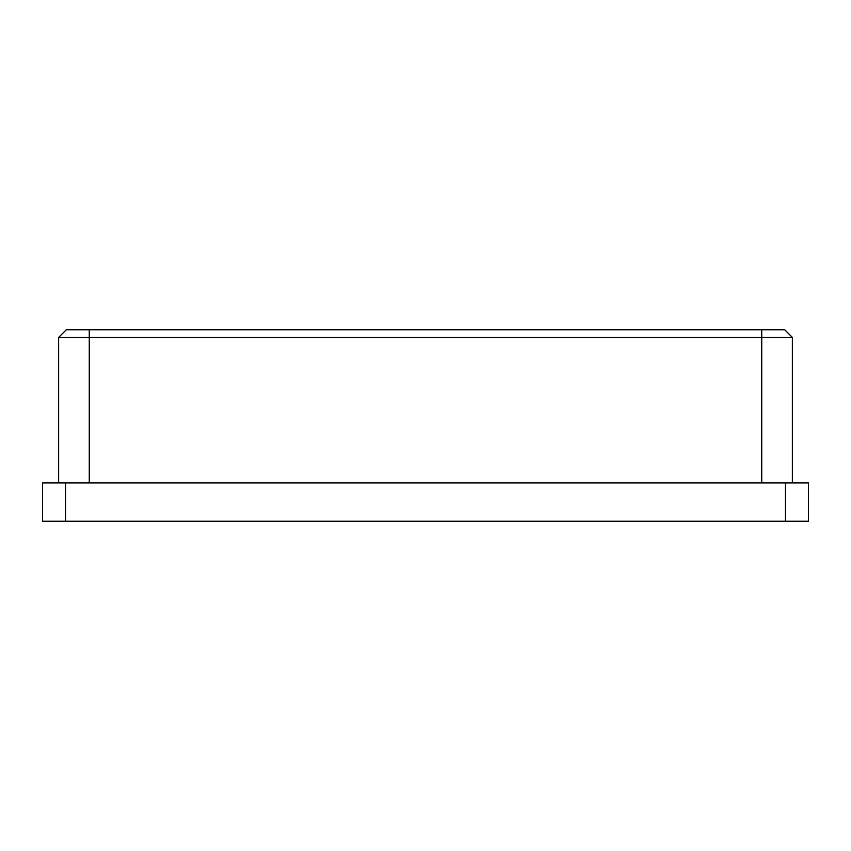 <?xml version="1.0" encoding="UTF-8"?>
<svg xmlns="http://www.w3.org/2000/svg" width="851" height="851" viewBox="0 0 851 851"><rect width="100%" height="100%" fill="white"/><g stroke="black" fill="none" stroke-linecap="round" stroke-linejoin="round"><path stroke-width="1.28" d="M42.55 482.942L65.527 482.942L65.527 521.237L42.55 521.237L42.55 482.942M785.473 482.942L808.45 482.942L808.45 521.237L785.473 521.237L785.473 482.942L65.527 482.942M785.473 521.237L65.527 521.237M58.634 482.942L58.634 337.421L66.293 329.762L784.707 329.762L792.366 337.421L792.366 482.942M792.366 337.421L58.634 337.421M761.73 482.942L761.73 329.762M89.27 329.762L89.27 482.942"/></g></svg>
